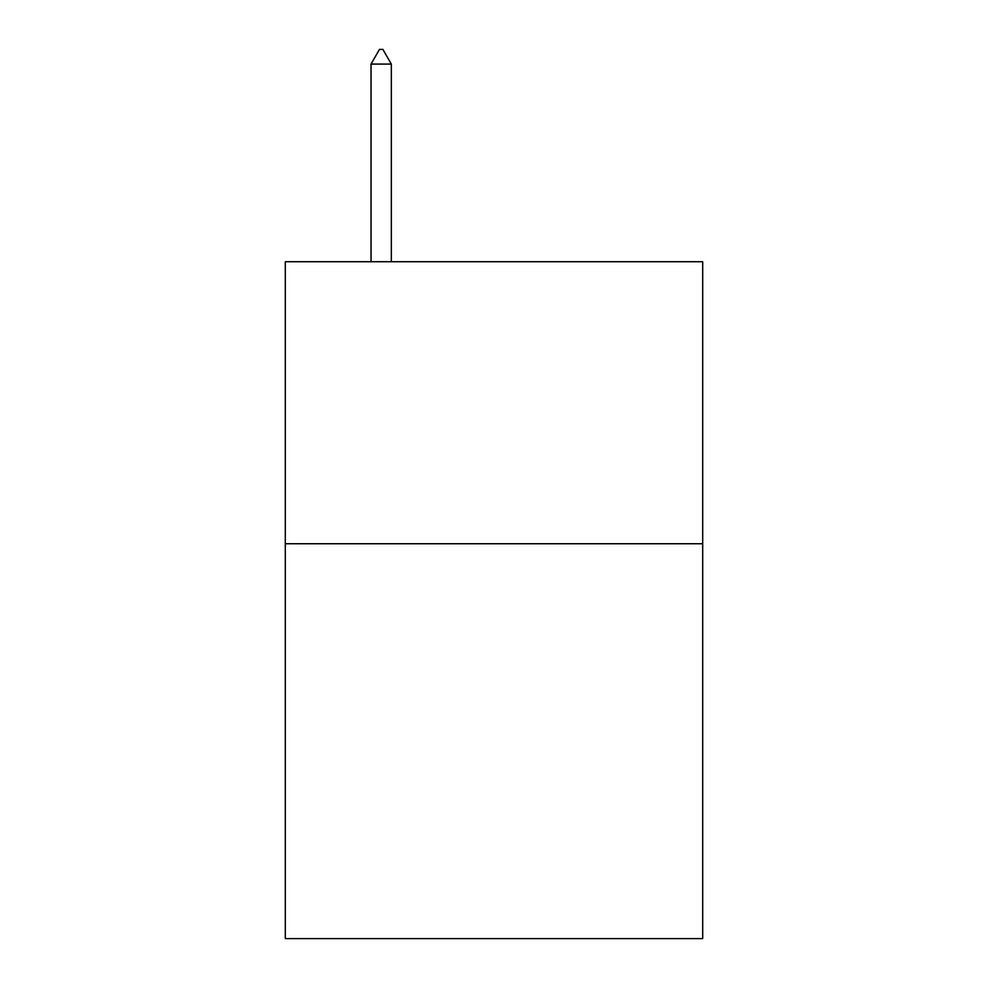 <?xml version="1.0" encoding="UTF-8"?>
<svg xmlns="http://www.w3.org/2000/svg" width="988" height="988" viewBox="0 0 988 988"><rect width="100%" height="100%" fill="white"/><g stroke="black" fill="none" stroke-linecap="round" stroke-linejoin="round"><path stroke-width="1.48" d="M702.703 543.746L702.703 938.6L285.297 938.6L285.297 261.721L702.703 261.721L702.703 543.746L285.297 543.746M391.334 64.072L382.875 49.4L379.491 49.4L371.031 64.072L391.334 64.072L391.334 261.721M371.031 64.072L371.031 261.721"/></g></svg>
